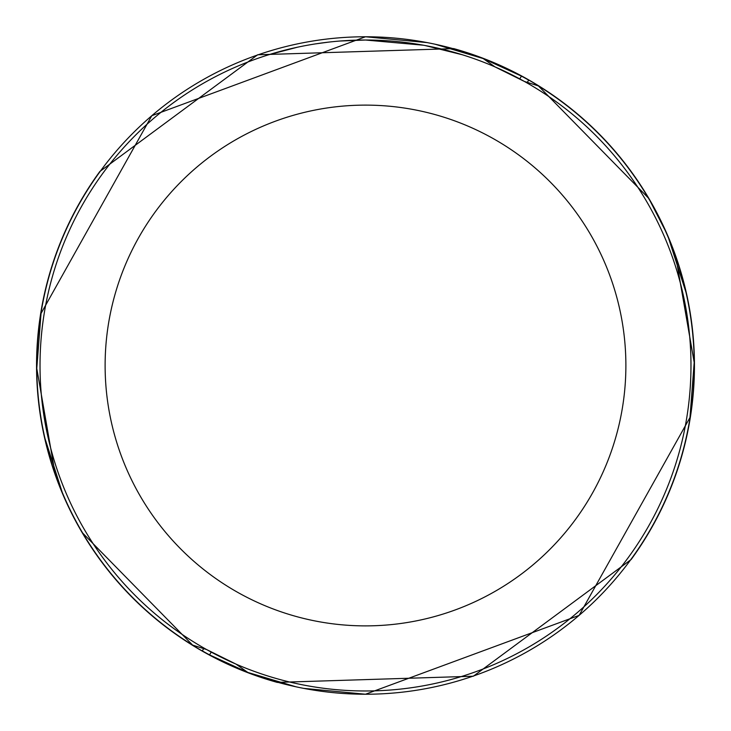 <?xml version="1.0" encoding="UTF-8"?>
<svg xmlns="http://www.w3.org/2000/svg" width="731" height="731" viewBox="0 0 731 731"><rect width="100%" height="100%" fill="white"/><g stroke="black" fill="none" stroke-linecap="round" stroke-linejoin="round"><path stroke-width="1.1" d="M365.5 105.118A260.382 260.382 0 0 1 625.882 365.5A260.382 260.382 0 0 1 365.5 625.882A260.382 260.382 0 0 1 105.118 365.5A260.382 260.382 0 0 1 365.5 105.118M423.322 45.203L365.5 40.022A325.478 325.478 0 0 1 690.978 365.5A325.478 325.478 0 0 1 365.5 690.978A325.478 325.478 0 0 1 40.022 365.5A325.478 325.478 0 0 1 365.5 40.022L340.07 41.018M427.26 42.617L365.5 36.769A328.731 328.731 0 0 1 483.218 58.571L435.009 44.198M441.634 45.706L450.168 47.853M648.351 197.982L538.381 85.902L524.447 81.47L495.006 66.896L483.218 58.571L521.459 76.115A328.731 328.731 0 0 1 528.714 80.145L527.225 82.466M650.206 201.162L665.183 230.384M668.573 238.16L685.989 292.336M690.155 313.901L691.243 321.256M694.212 362.21L689.872 418.872M538.381 85.902A328.731 328.731 0 0 1 365.5 694.231L579.116 615.374L690.137 417.237M694.222 362.585L675.837 257.074M371.988 40.086L376.511 40.205M405.586 42.499L406.957 42.672M424.857 45.477L462.193 54.724M328.795 42.096L315.737 43.851M268.816 54.715L297.179 47.277M341.642 40.899L346.814 40.561M316.843 43.677L322.828 42.837M82.649 533.018L192.619 645.098L206.553 649.53L235.994 664.104L247.782 672.429L296.018 686.811M289.403 685.303L280.741 683.12M267.555 679.3L266.258 678.898M303.74 688.383L365.5 694.231A328.731 328.731 0 0 1 247.782 672.429L209.541 654.885A219.154 219.154 0 0 0 211.241 652.098M36.778 368.415L55.163 473.926M209.541 654.885A328.731 328.731 0 0 1 202.286 650.855L203.775 648.534M192.619 645.098A328.731 328.731 0 0 1 365.5 36.769L151.801 115.699L40.863 313.763M62.245 492.402L44.938 438.335M40.479 414.779L39.776 409.853M36.778 368.479L41.146 312.009M100.037 171.602L100.019 171.447A328.84 328.84 0 0 0 277.588 682.37L277.716 682.297M630.963 559.398L630.981 559.553A328.84 328.84 0 0 0 453.412 48.63L453.284 48.703M521.459 76.115A219.154 219.154 0 0 0 519.759 78.902M277.478 682.452A328.95 328.95 0 0 1 99.855 171.483L257.641 54.779L453.503 48.621M453.522 48.548A328.95 328.95 0 0 1 631.145 559.517L473.359 676.221L277.497 682.379"/></g></svg>
